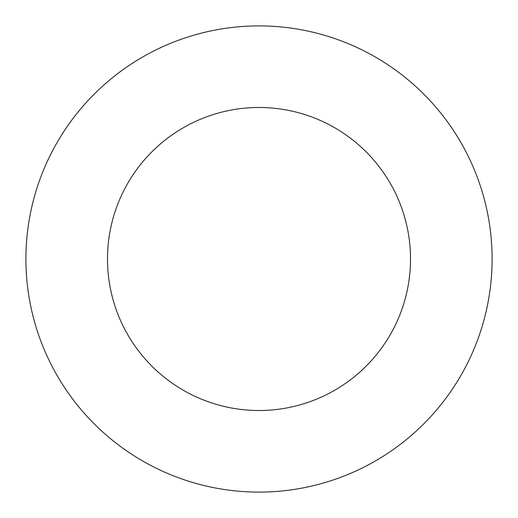 <?xml version="1.0" encoding="UTF-8"?>
<svg xmlns="http://www.w3.org/2000/svg" width="518" height="518" viewBox="0 0 518 518"><rect width="100%" height="100%" fill="white"/><g stroke="black" fill="none" stroke-linecap="round" stroke-linejoin="round"><path stroke-width="0.78" d="M259 492.1A233.1 233.1 0 0 0 492.1 259A233.1 233.1 0 0 0 259 25.9A233.1 233.1 0 0 0 25.9 259A233.1 233.1 0 0 0 259 492.1M259 410.515A151.515 151.515 0 0 0 410.515 259A151.515 151.515 0 0 0 259 107.485A151.515 151.515 0 0 0 107.485 259A151.515 151.515 0 0 0 259 410.515"/></g></svg>
